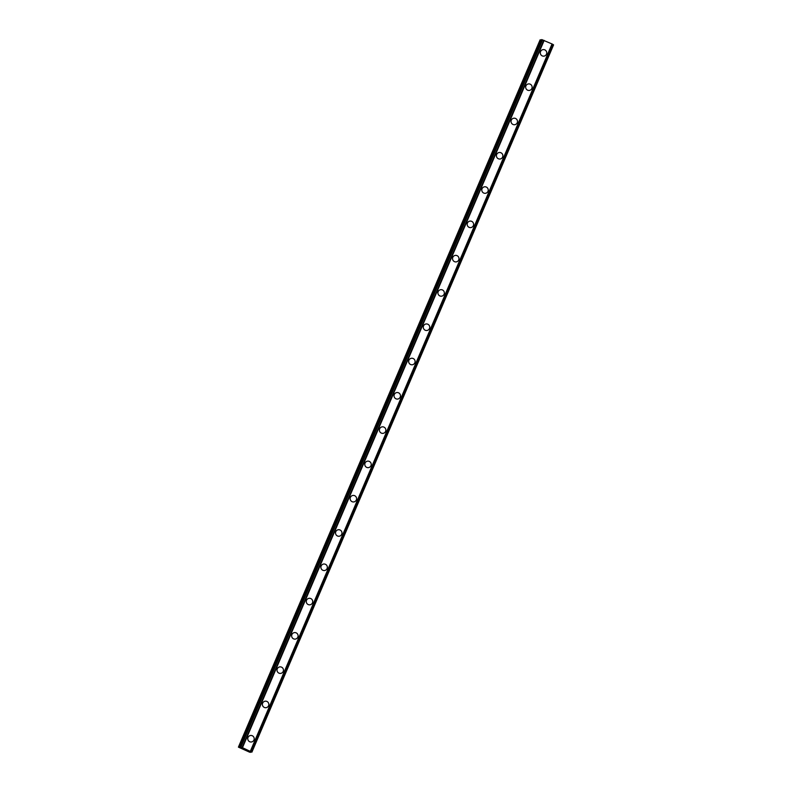 <?xml version="1.0" encoding="UTF-8"?>
<svg xmlns="http://www.w3.org/2000/svg" width="792" height="792" viewBox="0 0 792 792"><rect width="100%" height="100%" fill="white"/><g stroke="black" fill="none" stroke-linecap="round" stroke-linejoin="round"><path stroke-width="1.19" d="M250.49 735.491A3.277 3.217 -98.8 0 1 253.945 740.045A3.277 3.217 -98.8 0 1 248.44 740.718A3.277 3.217 -98.8 0 1 250.49 735.491A3.277 3.217 -98.8 0 1 253.945 740.045A3.277 3.217 -98.8 0 1 251.49 741.965M265.112 701.197A3.277 3.217 -98.8 0 1 268.577 705.751A3.277 3.217 -98.8 0 1 263.063 706.434A3.277 3.217 -98.8 0 1 265.112 701.197A3.277 3.217 -98.8 0 1 268.567 705.751A3.277 3.217 -98.8 0 1 266.112 707.682M279.744 666.904A3.277 3.217 -98.8 0 1 283.199 671.458A3.277 3.217 -98.8 0 1 277.695 672.141A3.277 3.217 -98.8 0 1 279.744 666.904A3.277 3.217 -98.8 0 1 283.199 671.458A3.277 3.217 -98.8 0 1 280.744 673.388M294.367 632.61A3.277 3.217 -98.8 0 1 297.822 637.174A3.277 3.217 -98.8 0 1 292.317 637.847A3.277 3.217 -98.8 0 1 294.367 632.61A3.277 3.217 -98.8 0 1 297.832 637.164A3.277 3.217 -98.8 0 1 295.367 639.094M308.999 598.316A3.277 3.217 -98.8 0 1 312.454 602.88A3.277 3.217 -98.8 0 1 306.95 603.553A3.277 3.217 -98.8 0 1 308.999 598.316A3.277 3.217 -98.8 0 1 312.454 602.88A3.277 3.217 -98.8 0 1 309.989 604.801M323.621 564.033A3.277 3.217 -98.8 0 1 327.076 568.587A3.277 3.217 -98.8 0 1 321.572 569.26A3.277 3.217 -98.8 0 1 323.621 564.033A3.277 3.217 -98.8 0 1 327.076 568.587A3.277 3.217 -98.8 0 1 324.621 570.507M338.253 529.739A3.277 3.217 -98.8 0 1 341.708 534.293A3.277 3.217 -98.8 0 1 336.204 534.966A3.277 3.217 -98.8 0 1 338.253 529.739A3.277 3.217 -98.8 0 1 341.708 534.293A3.277 3.217 -98.8 0 1 339.243 536.214M352.876 495.445A3.277 3.217 -98.8 0 1 356.331 500A3.277 3.217 -98.8 0 1 350.826 500.673A3.277 3.217 -98.8 0 1 352.876 495.445A3.277 3.217 -98.8 0 1 356.331 500A3.277 3.217 -98.8 0 1 353.875 501.92M367.508 461.152A3.277 3.217 -98.8 0 1 370.963 465.706A3.277 3.217 -98.8 0 1 365.458 466.379A3.277 3.217 -98.8 0 1 367.508 461.152A3.277 3.217 -98.8 0 1 370.963 465.706A3.277 3.217 -98.8 0 1 368.498 467.627M382.13 426.858A3.277 3.217 -98.8 0 1 385.585 431.412A3.277 3.217 -98.8 0 1 380.081 432.095A3.277 3.217 -98.8 0 1 382.13 426.858A3.277 3.217 -98.8 0 1 385.585 431.412A3.277 3.217 -98.8 0 1 383.13 433.343M396.752 392.565A3.277 3.217 -98.8 0 1 400.217 397.119A3.277 3.217 -98.8 0 1 394.713 397.802A3.277 3.217 -98.8 0 1 396.762 392.565A3.277 3.217 -98.8 0 1 400.217 397.119A3.277 3.217 -98.8 0 1 397.752 399.049M411.385 358.271A3.277 3.217 -98.8 0 1 414.84 362.835A3.277 3.217 -98.8 0 1 409.335 363.508A3.277 3.217 -98.8 0 1 411.385 358.271A3.277 3.217 -98.8 0 1 414.84 362.835A3.277 3.217 -98.8 0 1 412.385 364.756M426.007 323.978A3.277 3.217 -98.8 0 1 429.472 328.541A3.277 3.217 -98.8 0 1 423.958 329.215A3.277 3.217 -98.8 0 1 426.007 323.978A3.277 3.217 -98.8 0 1 429.472 328.541A3.277 3.217 -98.8 0 1 427.007 330.462M440.639 289.694A3.277 3.217 -98.8 0 1 444.094 294.248A3.277 3.217 -98.8 0 1 438.59 294.921A3.277 3.217 -98.8 0 1 440.639 289.694A3.277 3.217 -98.8 0 1 444.094 294.248A3.277 3.217 -98.8 0 1 441.639 296.168M455.261 255.4A3.277 3.217 -98.8 0 1 458.726 259.954A3.277 3.217 -98.8 0 1 453.212 260.627A3.277 3.217 -98.8 0 1 455.261 255.4A3.277 3.217 -98.8 0 1 458.726 259.954A3.277 3.217 -98.8 0 1 456.261 261.875M469.894 221.107A3.277 3.217 -98.8 0 1 473.349 225.661A3.277 3.217 -98.8 0 1 467.844 226.334A3.277 3.217 -98.8 0 1 469.894 221.107A3.277 3.217 -98.8 0 1 473.349 225.661A3.277 3.217 -98.8 0 1 470.893 227.581M484.516 186.813A3.277 3.217 -98.8 0 1 487.971 191.367A3.277 3.217 -98.8 0 1 482.467 192.04A3.277 3.217 -98.8 0 1 484.516 186.813A3.277 3.217 -98.8 0 1 487.981 191.367A3.277 3.217 -98.8 0 1 485.516 193.288M499.148 152.519A3.277 3.217 -98.8 0 1 502.603 157.073A3.277 3.217 -98.8 0 1 497.099 157.756A3.277 3.217 -98.8 0 1 499.148 152.519A3.277 3.217 -98.8 0 1 502.603 157.073A3.277 3.217 -98.8 0 1 500.148 159.004M513.77 118.226A3.277 3.217 -98.8 0 1 517.226 122.78A3.277 3.217 -98.8 0 1 511.721 123.463A3.277 3.217 -98.8 0 1 513.77 118.226A3.277 3.217 -98.8 0 1 517.226 122.78A3.277 3.217 -98.8 0 1 514.77 124.71M528.403 83.932A3.277 3.217 -98.8 0 1 531.858 88.496A3.277 3.217 -98.8 0 1 526.353 89.169A3.277 3.217 -98.8 0 1 528.403 83.932A3.277 3.217 -98.8 0 1 531.858 88.496A3.277 3.217 -98.8 0 1 529.403 90.417M543.025 49.639A3.277 3.217 -98.8 0 1 546.48 54.203A3.277 3.217 -98.8 0 1 540.976 54.876A3.277 3.217 -98.8 0 1 543.025 49.639A3.277 3.217 -98.8 0 1 546.48 54.203A3.277 3.217 -98.8 0 1 544.025 56.123M541.362 40.125L540.094 39.857L238.412 747.133L242.471 747.688L251.905 752.143L249.302 751.361L250.559 752.351L249.49 752.133L238.412 747.133M541.579 39.63L240.065 746.876M552.252 44.055L250.569 751.331L552.252 44.055L541.748 39.6M552.242 44.085L553.044 44.54L251.361 751.816M251.866 752.103L553.588 44.867L553.044 44.54M244.025 748.935L245.134 749.42L244.025 748.935M243.827 748.965L244.431 749.232M243.649 748.994L245.154 749.42M243.49 748.935L244.728 749.479M246.045 749.875L246.688 750.103M250.559 752.351L250.777 751.836L250.559 752.351M553.588 44.867L251.905 752.143L553.578 44.867M543.787 40.303L242.114 747.579M544.154 40.412L242.471 747.688M552.044 43.926L250.361 751.202M540.401 39.808L238.719 747.084M540.55 39.847L238.867 747.123M541.857 39.63L240.174 746.906M542.411 39.818L240.728 747.094M542.569 39.877L240.897 747.163M543.906 40.323L242.223 747.608M552.202 44.015L250.529 751.301M553.172 44.609L251.5 751.885M250.718 751.806L250.5 752.301"/></g></svg>
